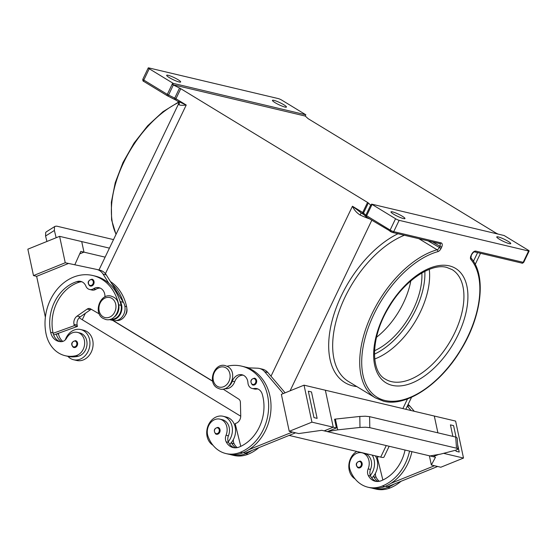 <?xml version="1.0" encoding="UTF-8"?>
<svg xmlns="http://www.w3.org/2000/svg" width="557" height="557" viewBox="0 0 557 557"><rect width="100%" height="100%" fill="white"/><g stroke="black" fill="none" stroke-linecap="round" stroke-linejoin="round"><path stroke-width="0.84" d="M429.273 269.379A64.146 35.655 -58.7 0 1 374.715 358.98M252.948 385.047L252.203 384.741C249.898 381.253 250.692 379.066 254.577 378.182A3.523 2.882 103.3 0 1 255.266 378.468A3.523 2.882 103.3 0 1 256.436 382.715A3.523 2.882 103.3 0 1 252.948 385.047A3.523 2.882 103.3 0 1 252.251 384.762M228.105 386.746A10.576 8.654 -76.7 0 0 232.332 381.169A9.873 8.076 103.3 0 1 242.058 374.784A9.873 8.076 103.3 0 1 247.942 382.763A7.053 5.772 -76.7 0 0 252.14 388.466A7.053 5.772 -76.7 0 0 254.083 388.521A9.873 8.076 103.3 0 1 256.791 388.605A9.873 8.076 103.3 0 1 262.263 394.259A39.491 32.306 103.3 0 1 239.155 447.048A14.106 11.537 103.3 0 1 233.084 447.563A14.106 11.537 103.3 0 1 226.184 441.84A7.053 5.772 103.3 0 1 226.051 435.24A11.989 9.803 -76.7 0 0 226.407 425.36A11.989 9.803 -76.7 0 0 219.966 419.149A11.989 9.803 -76.7 0 0 209.822 423.689A11.989 9.803 -76.7 0 0 208.005 436.263A33.364 27.286 -76.7 0 0 225.919 453.558A33.364 27.286 -76.7 0 0 240.276 452.333A45.131 36.915 -76.7 0 0 268.655 406.882A45.131 36.915 -76.7 0 0 241.661 366.151A45.131 36.915 -76.7 0 0 227.075 366.248M212.976 445.238A15.512 12.693 103.3 0 1 208.555 424.671A15.512 12.693 103.3 0 1 223.148 416.281A15.512 12.693 103.3 0 1 230.584 438.087A15.512 12.693 103.3 0 1 228.259 441.729A7.053 5.772 103.3 0 1 228.419 435.797A11.989 9.803 -76.7 0 0 228.774 425.924A11.989 9.803 -76.7 0 0 222.34 419.706L219.966 419.149M376.379 481.436A14.106 11.537 103.3 0 1 370.649 476.068A7.053 5.772 103.3 0 1 370.356 475.399A15.512 12.693 -76.7 0 0 372.682 471.751A15.512 12.693 -76.7 0 0 372.18 455.097M356.738 451.435A15.512 12.693 -76.7 0 0 350.652 458.341A15.512 12.693 -76.7 0 0 355.074 478.909M375.334 455.842A15.512 12.693 103.3 0 1 375.836 472.503A15.512 12.693 103.3 0 1 373.51 476.144A15.512 12.693 103.3 0 1 371.791 477.913M360.79 461.335A3.523 2.882 -76.7 0 0 360.094 461.05C355.972 462.338 355.185 464.517 357.726 467.608L358.471 467.915A3.523 2.882 -76.7 0 0 361.959 465.582A3.523 2.882 -76.7 0 0 360.79 461.335M90.366 286.054L89.621 285.748C87.08 282.664 87.874 280.477 91.996 279.189A3.523 2.882 103.3 0 1 92.685 279.475A3.523 2.882 103.3 0 1 93.855 283.729A3.523 2.882 103.3 0 1 90.366 286.054A3.523 2.882 103.3 0 1 89.677 285.769M110.467 281.612A45.131 36.915 103.3 0 1 126.599 306.642A10.576 8.654 103.3 0 1 125.033 315.715A10.576 8.654 103.3 0 1 116.545 320.526M104.96 296.902A9.873 8.076 -76.7 0 0 99.062 287.711A9.873 8.076 -76.7 0 0 93.513 288.742A7.053 5.772 103.3 0 1 89.559 289.473A7.053 5.772 103.3 0 1 85.882 286.11A9.873 8.076 -76.7 0 0 80.73 281.403A9.873 8.076 -76.7 0 0 77.138 281.536A39.491 32.306 -76.7 0 0 50.652 332.271A14.106 11.537 -76.7 0 0 58.743 341.413A14.106 11.537 -76.7 0 0 61.625 341.643A7.053 5.772 -76.7 0 0 66.596 338.148A11.989 9.803 103.3 0 1 73.726 332.397A11.989 9.803 103.3 0 1 77.493 332.397A11.989 9.803 103.3 0 1 84.622 344.059A11.989 9.803 103.3 0 1 75.731 355.728A33.364 27.286 103.3 0 1 65.253 355.728A33.364 27.286 103.3 0 1 46.113 334.109A45.131 36.915 103.3 0 1 56.473 290.141A45.131 36.915 103.3 0 1 92.817 275.52A45.131 36.915 103.3 0 1 118.704 304.77A10.576 8.654 103.3 0 1 117.137 313.842A10.576 8.654 103.3 0 1 113.955 317.239M92.817 275.52L95.184 276.084A45.131 36.915 103.3 0 1 108.817 283.269A45.131 36.915 103.3 0 1 119.985 301.17A45.131 36.915 103.3 0 1 121.071 305.333A10.576 8.654 103.3 0 1 119.504 314.399A10.576 8.654 103.3 0 1 110.613 319.161M77.493 332.397L79.86 332.961A11.989 9.803 103.3 0 1 86.989 344.623A11.989 9.803 103.3 0 1 78.098 356.285A33.364 27.286 103.3 0 1 67.926 356.362A15.512 12.693 -76.7 0 0 73.517 359.725A15.512 12.693 -76.7 0 0 88.11 351.335A15.512 12.693 -76.7 0 0 80.674 329.535A15.512 12.693 -76.7 0 0 66.081 337.925A15.512 12.693 -76.7 0 0 65.266 339.902M126.843 308.515A7.053 5.772 103.3 0 1 125.214 315.401M73.9 347.498L73.155 347.192C70.614 344.101 71.4 341.921 75.522 340.633A3.523 2.882 103.3 0 1 76.218 340.919A3.523 2.882 103.3 0 1 77.388 345.166A3.523 2.882 103.3 0 1 73.9 347.498A3.523 2.882 103.3 0 1 73.204 347.213M80.674 329.535L83.829 330.28A15.512 12.693 103.3 0 1 91.264 352.087A15.512 12.693 103.3 0 1 76.678 360.476L73.517 359.725M55.066 226.33L46.266 231.872L45.674 232.513L45.577 236.015L54.377 230.48L54.475 226.978L55.066 226.33L56.751 226.156L113.524 239.607M370.356 475.399A7.053 5.772 103.3 0 1 370.516 469.467A11.989 9.803 -76.7 0 0 370.871 459.588A11.989 9.803 -76.7 0 0 364.438 453.377L362.064 452.813A11.989 9.803 -76.7 0 0 351.92 457.36A11.989 9.803 -76.7 0 0 350.102 469.934A33.364 27.286 -76.7 0 0 368.017 487.222A33.364 27.286 -76.7 0 0 382.381 485.996A45.131 36.915 -76.7 0 0 409.541 451.093M405.05 450.028A39.491 32.306 103.3 0 1 381.253 480.719A14.106 11.537 103.3 0 1 375.181 481.234A14.106 11.537 103.3 0 1 368.281 475.504A7.053 5.772 103.3 0 1 368.149 468.903A11.989 9.803 -76.7 0 0 368.504 459.031A11.989 9.803 -76.7 0 0 362.064 452.813M215.677 433.959A3.523 2.882 -76.7 0 0 216.374 434.244A3.523 2.882 -76.7 0 0 219.862 431.919A3.523 2.882 -76.7 0 0 218.692 427.672A3.523 2.882 -76.7 0 0 217.996 427.386C214.111 428.27 213.324 430.457 215.629 433.938L216.374 434.244M235.945 447.8A14.106 11.537 103.3 0 1 231.705 443.149A7.053 5.772 103.3 0 1 231.413 442.474A15.512 12.693 103.3 0 1 229.693 444.242M231.413 442.474A15.512 12.693 -76.7 0 0 233.738 438.832A15.512 12.693 -76.7 0 0 226.302 417.033L223.148 416.281M369.785 427.651L369.625 416.657L365.274 416.218L359.815 416.455L359.975 427.449L365.434 427.212L369.785 427.651L456.51 448.197L457.945 449.13L455.87 450.167L440.315 454.178L429.969 455.932L433.13 456.677L438.603 454.463M273.94 100.351A7.756 1.149 -154.4 0 1 281.974 103.699A7.756 1.149 -154.4 0 1 286.444 107.055A7.756 1.149 -154.4 0 1 284.954 107.055A7.756 1.149 -154.4 0 1 276.913 103.706A7.756 1.149 -154.4 0 1 272.45 100.351A7.756 1.149 -154.4 0 1 273.94 100.351M168.151 75.286A7.756 1.149 -154.4 0 1 176.193 78.634A7.756 1.149 -154.4 0 1 180.656 81.99A7.756 1.149 -154.4 0 1 179.166 81.99A7.756 1.149 -154.4 0 1 171.131 78.641A7.756 1.149 -154.4 0 1 166.668 75.286A7.756 1.149 -154.4 0 1 168.151 75.286M421.851 272.979A58.506 32.522 -58.7 0 1 374.513 350.729M410.815 280.895A58.506 32.522 -58.7 0 1 376.476 337.291M509.258 243.632A7.756 1.149 -154.4 0 1 501.216 240.276A7.756 1.149 -154.4 0 1 496.753 236.927A7.756 1.149 -154.4 0 1 498.243 236.92A7.756 1.149 -154.4 0 1 506.278 240.276A7.756 1.149 -154.4 0 1 510.748 243.625A7.756 1.149 -154.4 0 1 509.258 243.632M403.47 218.567A7.756 1.149 -154.4 0 1 395.435 215.218A7.756 1.149 -154.4 0 1 390.972 211.862A7.756 1.149 -154.4 0 1 392.455 211.862A7.756 1.149 -154.4 0 1 400.497 215.211A7.756 1.149 -154.4 0 1 404.96 218.567A7.756 1.149 -154.4 0 1 403.47 218.567M178.651 101.834L178.623 103.727A16.926 2.5 25.6 0 0 179.013 104.751C180.203 105.37 182.605 105.461 186.226 105.022L175.942 98.763L180.767 88.702A2.82 0.418 25.6 0 0 180.19 88.368A2.82 0.418 25.6 0 0 179.549 88.041L174.731 98.102L168.513 95.038A2.82 0.418 -154.4 0 1 167.873 94.711A2.82 0.418 -154.4 0 1 167.295 94.377L143.803 80.076A2.82 0.418 -154.4 0 1 142.85 79.324A2.82 0.418 -154.4 0 1 142.836 79.226L148.259 67.905A2.82 0.418 -154.4 0 1 148.803 67.905L278.27 98.582A2.82 0.418 -154.4 0 1 279.969 99.202A2.82 0.418 -154.4 0 1 281.849 100.176L305.347 114.484A2.82 0.418 -154.4 0 1 305.814 114.784A2.82 0.418 -154.4 0 1 305.828 114.798L305.222 116.051A2.82 0.418 -154.4 0 1 305.535 116.302L307.861 118.439A2.82 0.418 25.6 0 0 308.188 118.697A2.82 0.418 25.6 0 0 308.655 119.003L495.445 232.729A2.82 0.418 25.6 0 0 496.015 233.063A2.82 0.418 25.6 0 0 496.656 233.39L498.069 234.086M176.13 100.204A1.413 0.787 -58.7 0 1 175.998 100.156L167.351 95.769A1.413 0.787 -58.7 0 0 167.483 95.825L168.061 96.138L173.331 84.977A2.82 0.418 -154.4 0 1 172.712 84.657L173.318 83.397A2.82 0.418 -154.4 0 1 173.297 83.39A2.82 0.418 -154.4 0 1 172.719 83.056L149.227 68.755A2.82 0.418 -154.4 0 1 148.273 68.003A2.82 0.418 -154.4 0 1 148.259 67.905M528.607 251.005L523.183 262.326L475.817 251.11A4.233 2.353 121.3 0 0 471.64 254.319L471.041 255.579A4.233 2.353 121.3 0 0 470.881 259.471A83.919 46.649 -58.7 0 1 460.583 349.956A83.919 46.649 -58.7 0 1 384.922 400.462A83.919 46.649 -58.7 0 1 368.156 328.052A83.919 46.649 -58.7 0 1 437.816 251.639A4.233 2.353 121.3 0 0 441.04 248.471L441.645 247.211A4.233 2.353 121.3 0 0 441.081 242.88L393.715 231.656A2.82 0.418 -154.4 0 1 392.017 231.03A2.82 0.418 -154.4 0 1 390.137 230.062L366.638 215.754L372.062 204.433A2.82 0.418 -154.4 0 1 371.603 204.127A2.82 0.418 -154.4 0 1 371.589 204.12L504.092 235.514A2.82 0.418 -154.4 0 1 504.12 235.527A2.82 0.418 -154.4 0 1 504.691 235.855L528.182 250.163A2.82 0.418 -154.4 0 1 529.136 250.915A2.82 0.418 -154.4 0 1 529.15 251.005A2.82 0.418 -154.4 0 1 528.607 251.005L399.139 220.335A2.82 0.418 -154.4 0 1 397.44 219.709A2.82 0.418 -154.4 0 1 395.561 218.741L390.137 230.062A1.413 0.787 121.3 0 0 389.942 231.002A1.413 0.787 121.3 0 0 390.192 231.454A1.413 0.787 121.3 0 0 390.325 231.503L392.114 232.304A1.413 1.156 103.3 0 0 392.393 232.415L439.758 243.639A2.82 1.567 -58.7 0 1 440.246 244.523A2.82 1.567 -58.7 0 1 439.856 246.417L439.25 247.67A2.82 1.567 -58.7 0 1 438.282 249.042A2.82 1.567 -58.7 0 1 437.099 249.787A85.325 47.436 121.3 0 0 371.61 314.559A85.325 47.436 121.3 0 0 369.576 393.089A85.325 47.436 121.3 0 0 375.404 397.886L383.592 401.228C406.234 407.237 440.155 384.448 460.604 350.367C481.819 316.473 486.734 275.464 470.95 257.947L471.306 255.531M371.589 204.12L370.983 205.38A2.82 0.418 -154.4 0 1 370.67 205.129L368.344 202.992A2.82 0.418 25.6 0 0 368.017 202.734A2.82 0.418 25.6 0 0 367.55 202.428L362.732 212.495A1.413 0.787 121.3 0 0 362.537 213.435A1.413 0.787 121.3 0 0 362.788 213.888A1.413 0.787 121.3 0 0 362.92 213.937M105.412 273.689L186.226 105.022L177.739 101.186M361.312 212.962L352.449 206.236C354.071 209.864 356.626 212.795 360.107 215.016A16.926 2.5 25.6 0 0 369.361 218.769M361.242 212.948L360.107 215.016M179.013 104.751A2.82 2.66 140.6 0 0 178.713 101.91M180.767 88.702L367.55 202.428M99.717 270.145A14.106 11.537 103.3 0 1 99.961 270.201A14.106 11.537 103.3 0 1 106.296 274.928L111.971 284.021A45.131 36.915 103.3 0 1 123.146 301.922L123.396 302.326A11.286 9.232 103.3 0 1 123.32 315.185A11.286 9.232 103.3 0 1 113.12 320.498L212.628 381.085M372.062 204.433L395.561 218.741M172.712 84.657L305.222 116.051M173.331 84.977L179.549 88.041M173.318 83.397L305.828 114.798M359.975 427.449L337.688 429.858L335.391 419.094L359.815 416.455M369.625 416.657L455.703 437.05L456.51 448.197M457.144 437.983L455.703 437.05M335.391 419.094L334.555 419.24L336.414 427.95L327.342 431.612L337.688 429.858M324.188 430.86L333.253 427.198L324.188 430.867L429.969 455.932M443.567 453.335L463.508 458.063L455.612 421.085L325.365 390.22L333.26 427.198L336.414 427.95M434.307 416.03L437.893 432.831M289.25 431.32L311.934 422.15L333.253 427.198L325.358 390.227L304.045 385.172L281.362 394.342L289.25 431.32L298.726 433.562L321.807 430.303L324.968 431.055M432.329 456.489L435.49 457.241L431.348 464.984L440.824 467.232L463.508 458.063M429.384 455.793L431.348 464.984M456.065 451.281L459.226 452.033L456.072 451.281L455.835 450.181L456.065 451.281M450.425 424.866L452.883 436.382L450.425 424.866L453.586 425.618L456.051 437.141M457.645 444.611L459.226 452.026M437.663 466.481L387.498 486.755L385.444 486.268M408.1 404.459A14.106 11.537 103.3 0 1 409.959 406.192L414.297 411.289M311.934 422.15L304.045 385.172M313.967 417.611L317.128 418.363L313.967 417.611L308.327 391.202L313.974 417.611M229.881 454.435A33.364 27.286 -76.7 0 0 231.447 454.867A33.364 27.286 -76.7 0 0 245.804 453.642A45.131 36.915 -76.7 0 0 252.056 450.397L295.565 432.81M285.114 392.817L267.861 372.522A14.106 11.537 -76.7 0 0 262.549 369.194L259.388 368.442A14.106 11.537 103.3 0 1 264.707 371.777L283.241 393.576M317.128 418.363L311.488 391.947L308.334 391.202M292.411 432.065L248.895 449.652A45.131 36.915 -76.7 0 0 271.022 405.809A45.131 36.915 -76.7 0 0 247.691 367.829L257.55 368.198A14.106 11.537 103.3 0 1 259.388 368.442M252.056 450.397L245.4 453.085L243.346 452.597M231.447 454.867L233.815 455.424A33.364 27.286 -76.7 0 0 248.171 454.199A45.131 36.915 -76.7 0 0 258.921 447.619M237.233 447.626A14.106 11.537 103.3 0 1 234.079 443.713A7.053 5.772 103.3 0 1 233.341 439.626M411.143 410.544L407.334 406.067M368.017 487.222L370.384 487.786A33.364 27.286 -76.7 0 0 384.748 486.56A45.131 36.915 -76.7 0 0 390.993 483.316A45.131 36.915 -76.7 0 0 411.908 451.65M390.993 483.316L434.509 465.736M378.809 456.663A7.053 5.772 103.3 0 1 378.405 456.844L377.27 457.304L382.861 480.009M379.331 481.29A14.106 11.537 103.3 0 1 376.177 477.377A7.053 5.772 103.3 0 1 375.439 473.29M378.043 481.464A14.106 11.537 103.3 0 1 373.803 476.82A7.053 5.772 103.3 0 1 373.51 476.144M371.979 488.099A33.364 27.286 -76.7 0 0 373.545 488.531L375.912 489.095A33.364 27.286 -76.7 0 0 390.269 487.869A45.131 36.915 -76.7 0 0 401.019 481.29M373.545 488.531A33.364 27.286 -76.7 0 0 387.902 487.305A45.131 36.915 -76.7 0 0 394.154 484.068M54.377 230.48L56.16 237.735M46.913 241.473L45.577 236.015M80.911 241.39L109.437 248.137M108.817 283.269L103.142 274.183A14.106 11.537 -76.7 0 0 96.8 269.449A14.106 11.537 -76.7 0 0 96.563 269.393L65.246 262.751L33.49 275.59L27.85 249.174L59.606 236.342L81.712 241.578L83.968 252.14L105.12 257.146M74.791 264.833L80.814 251.395L83.968 252.14L79.707 253.867M65.246 262.751L59.606 236.342M33.49 275.59L36.644 276.335L45.375 317.225M68.407 263.496L36.644 276.335M91.355 309.337A4.233 3.46 -76.7 0 0 90.366 309.824L80.25 316.842A7.053 5.772 -76.7 0 0 77.158 325.1L77.444 326.423L56.285 334.047A14.106 11.537 -76.7 0 0 61.604 341.65M56.285 334.047L53.653 334.994M112.709 320.4L212.663 381.26M79.219 317.734A16.926 2.5 25.6 0 0 82.262 319.739L240.735 416.225M289.125 435.414L380.709 457.116A16.926 2.5 25.6 0 0 383.961 457.116L389.162 446.261M67.926 356.362A33.364 27.286 103.3 0 1 67.62 356.285L65.253 355.728M81.893 281.793A9.873 8.076 -76.7 0 0 79.505 282.1A39.491 32.306 -76.7 0 0 53.019 332.835A14.106 11.537 -76.7 0 0 53.124 333.302A14.106 11.537 -76.7 0 0 59.94 341.615M100.218 288.101A9.873 8.076 -76.7 0 0 95.888 289.299A7.053 5.772 103.3 0 1 91.926 290.037L89.559 289.473M58.374 333.295A39.491 32.306 -76.7 0 0 58.541 334.144A14.106 11.537 -76.7 0 0 62.823 341.413M111.971 284.021L123.146 301.922M53.124 333.302L74.283 325.678L74.004 324.355A7.053 5.772 103.3 0 1 77.096 316.098L87.205 309.072A4.233 3.46 103.3 0 1 89.726 308.536A4.233 3.46 103.3 0 1 90.506 308.85L99.237 313.904M109.214 319.53A11.286 9.232 -76.7 0 0 109.966 319.746A11.286 9.232 -76.7 0 0 120.166 314.44A11.286 9.232 -76.7 0 0 120.235 301.574L119.985 301.17M77.444 326.423L74.283 325.678M357.775 467.629A3.523 2.882 -76.7 0 0 358.471 467.915M225.919 453.558L228.286 454.115A33.364 27.286 -76.7 0 0 242.65 452.89A45.131 36.915 -76.7 0 0 248.895 449.652M247.691 367.829A45.131 36.915 -76.7 0 0 244.036 366.715L241.661 366.151M234.281 447.772A14.106 11.537 103.3 0 1 228.551 442.397A7.053 5.772 103.3 0 1 228.259 441.729M252.14 388.466L254.514 389.03A7.053 5.772 -76.7 0 0 256.45 389.085A9.873 8.076 103.3 0 1 257.947 388.995M224.77 388.668A10.576 8.654 -76.7 0 0 234.706 381.726A9.873 8.076 103.3 0 1 243.221 375.174M248.721 367.871A45.131 36.915 -76.7 0 0 247.19 367.46A45.131 36.915 -76.7 0 0 245.602 367.133M240.763 446.345L235.172 423.633L236.307 423.181A7.053 5.772 -76.7 0 0 240.735 415.738L240.401 402.349A4.233 3.46 -76.7 0 0 238.758 399.118L223.065 389.085M103.038 316.738A10.298 8.425 103.3 0 1 100.128 303.105A10.298 8.425 103.3 0 1 111.832 298.371A10.298 8.425 103.3 0 1 114.742 312.004A10.298 8.425 103.3 0 1 103.038 316.738M252.182 384.184A2.959 2.423 -76.7 0 0 255.552 382.819A2.959 2.423 -76.7 0 0 254.709 378.899A2.959 2.423 -76.7 0 0 251.339 380.257A2.959 2.423 -76.7 0 0 252.182 384.184M226.051 435.24L228.419 435.797M217.188 386.245A10.298 8.425 -76.7 0 0 228.899 381.51A10.298 8.425 -76.7 0 0 225.989 367.878A10.298 8.425 -76.7 0 0 214.278 372.612A10.298 8.425 -76.7 0 0 217.188 386.245M360.233 461.767A2.959 2.423 -76.7 0 0 356.863 463.125A2.959 2.423 -76.7 0 0 357.698 467.051A2.959 2.423 -76.7 0 0 361.068 465.687A2.959 2.423 -76.7 0 0 360.233 461.767M92.128 279.906A2.959 2.423 103.3 0 1 92.97 283.826A2.959 2.423 103.3 0 1 89.6 285.191A2.959 2.423 103.3 0 1 88.765 281.264A2.959 2.423 103.3 0 1 92.128 279.906M75.731 355.728L78.098 356.285M75.661 341.35A2.959 2.423 103.3 0 1 76.497 345.27A2.959 2.423 103.3 0 1 73.127 346.635A2.959 2.423 103.3 0 1 72.292 342.708A2.959 2.423 103.3 0 1 75.661 341.35M215.601 433.381A2.959 2.423 -76.7 0 0 218.971 432.016A2.959 2.423 -76.7 0 0 218.135 428.096A2.959 2.423 -76.7 0 0 214.765 429.461A2.959 2.423 -76.7 0 0 215.601 433.381M452.138 269.609A64.146 35.655 -58.7 0 1 452.089 337.974A64.146 35.655 -58.7 0 1 391.369 381.608A64.146 35.655 -58.7 0 1 385.423 379.185C370.113 371.442 370.67 336.205 389.232 306.761C404.758 280.234 431.397 262.925 446.742 267.409L452.138 269.609M392.163 385.34A66.965 37.228 121.3 0 0 458.265 334.492A66.965 37.228 121.3 0 0 449.402 265.884A66.965 37.228 121.3 0 0 383.3 316.731A66.965 37.228 121.3 0 0 392.163 385.34M178.713 101.917L175.998 100.156A1.413 0.787 -58.7 0 1 175.747 99.71A1.413 0.787 -58.7 0 1 175.942 98.763A2.82 0.418 25.6 0 0 175.371 98.436A2.82 0.418 25.6 0 0 174.731 98.102L174.292 99.223A4.233 0.627 -154.4 0 1 175.894 100.065M441.04 248.471L428.082 240.875M418.878 238.695L437.099 249.787A1.413 1.01 -105.7 0 1 437.816 251.639M375.404 397.886L348.369 381.427A85.325 47.436 -58.7 0 1 342.541 376.629A85.325 47.436 -58.7 0 1 342.875 301.824A85.325 47.436 -58.7 0 1 404.382 235.256M172.719 83.056L167.295 94.377A1.413 0.787 -58.7 0 0 167.1 95.324A1.413 0.787 -58.7 0 0 167.351 95.769L143.859 81.468A1.413 0.787 -58.7 0 1 143.609 81.016A1.413 0.787 -58.7 0 1 143.803 80.076L149.227 68.755M523.712 262.236A2.82 0.418 -154.4 0 1 523.726 262.326A2.82 0.418 -154.4 0 1 523.183 262.326A1.413 1.156 103.3 0 1 521.86 263.092C522.034 263.475 522.654 263.224 523.726 262.326L529.15 251.005M370.67 205.129L365.852 215.197A1.413 1.253 132.6 0 0 366.081 216.701L366.694 217.146A1.413 0.787 121.3 0 0 366.826 217.202M399.139 220.335L393.715 231.656A1.413 1.156 103.3 0 1 392.393 232.415L366.694 217.146A1.413 0.787 121.3 0 1 366.443 216.701A1.413 0.787 121.3 0 1 366.638 215.754A2.82 0.418 -154.4 0 1 366.179 215.455A2.82 0.418 -154.4 0 1 365.852 215.197L363.519 213.053A1.413 1.253 132.6 0 0 363.749 214.556L366.081 216.701M368.344 202.992L363.519 213.053A2.82 0.418 25.6 0 0 363.199 212.795A2.82 0.418 25.6 0 0 362.732 212.495L352.449 206.236L271.008 376.219M441.081 242.88A1.413 1.156 103.3 0 1 439.758 243.639L439.738 243.632M441.645 247.211L432.455 241.905M470.881 259.471A1.413 1.156 -40.4 0 0 470.95 257.947M475.817 251.11A1.413 1.156 103.3 0 1 474.494 251.868L521.86 263.092M397.97 233.738A88.152 49.002 121.3 0 0 333.197 316.842A88.152 49.002 121.3 0 0 353.068 385.945A88.152 49.002 121.3 0 0 356.87 386.6M477.607 252.606L473.443 261.303M407.515 398.903L402.878 408.587M371.804 220.259L290.086 390.812M168.089 96.152L174.285 99.202M471.041 255.579L471.911 254.319C472.816 252.787 473.68 251.966 474.494 251.868M116.086 234.26A85.325 47.436 -58.7 0 1 178.832 102.377M143.991 81.517A1.413 0.787 -58.7 0 1 143.859 81.468C143.065 81.343 142.724 80.598 142.836 79.226M424.845 271.356A62.732 34.875 -58.7 0 1 374.443 354.134M407.543 405.621L409.959 406.192M370.649 476.068L368.281 475.504M370.516 469.467L368.149 468.903M384.748 486.56L382.381 485.996M376.177 477.377L373.803 476.82M390.269 487.869L387.902 487.305M85.346 313.306L82.262 319.739M386.245 445.572L380.709 457.116M118.704 304.77L121.071 305.333M50.652 332.271L53.019 332.835M77.138 281.536L79.505 282.1M93.513 288.742L95.888 289.299M124.872 306.232L126.599 306.642M57.016 333.782L58.541 334.144M123.396 302.326L120.235 301.574M90.366 309.824L87.205 309.072M80.25 316.842L77.096 316.098M77.158 325.1L74.004 324.355M106.296 274.928L103.142 274.183M240.276 452.333L242.65 452.89M226.184 441.84L228.551 442.397M254.083 388.521L256.45 389.085M232.332 381.169L234.706 381.726M245.804 453.642L248.171 454.199M231.705 443.149L234.079 443.713M267.861 372.522L264.707 371.777M225.3 365.622L227.82 366.659C237.964 372.048 230.793 392.219 219.771 388.953L217.258 387.916C207.107 382.52 214.285 362.349 225.3 365.622M111.149 296.115C100.114 292.85 92.963 313.013 103.101 318.409L105.621 319.446C116.65 322.712 123.8 302.542 113.663 297.153L111.149 296.115M360.463 212.475L363.749 214.556M480.524 253.296L475.218 264.38M411.56 397.245L405.795 409.277M178.623 103.727L98.979 269.964M116.009 234.427L111.588 219.904L111.344 202.268L115.236 182.696L122.986 162.519L134.042 143.1L147.661 125.778L162.895 111.755L178.727 101.987M457.958 449.012L457.158 437.865M109.966 319.746L113.12 320.498M96.8 269.449L99.961 270.201M247.19 367.46L248.937 367.878"/></g></svg>
